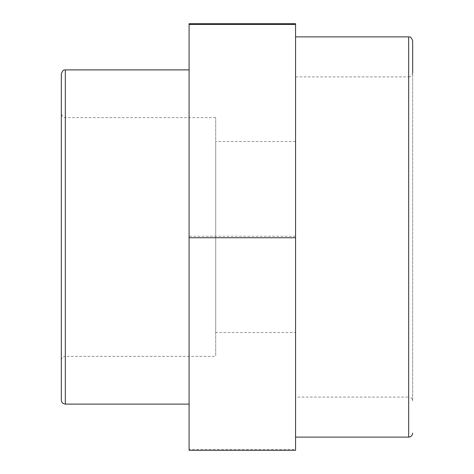 <?xml version="1.0" encoding="UTF-8"?>
<svg xmlns="http://www.w3.org/2000/svg" width="474" height="474" viewBox="0 0 474 474"><rect width="100%" height="100%" fill="white"/><g stroke="black" fill="none" stroke-linecap="round" stroke-linejoin="round"><path stroke-width="0.36" stroke-dasharray="2.37 1.78" d="M295.557 76.907L408.671 76.907L408.671 397.094C411.1 397.331 412.433 398.664 412.67 401.099L412.67 72.901C410.603 78.447 409.228 76.344 408.671 76.907L408.671 397.094L295.557 397.094L295.557 76.907L295.557 397.094M412.67 40.883L412.67 401.099M295.557 437.117L295.557 36.883L295.557 437.117M61.33 360.364L61.33 113.636L61.33 360.364C61.567 357.935 62.9 356.602 65.329 356.365L65.329 117.635L65.329 356.365L215.706 356.365L215.706 117.635L215.706 356.365M61.33 400.109L61.33 73.891M189.09 404.109L189.09 69.891L189.09 404.109M189.09 450.3L189.09 23.7M295.557 23.7L295.557 449.571L189.09 449.571M295.557 449.571L295.557 450.3M295.557 236.271L189.09 236.271M215.706 332.493L215.706 141.507L215.706 332.493L295.557 332.493L295.557 141.507L295.557 332.493M408.671 437.117L408.671 36.883M65.329 69.891L65.329 404.109M215.706 117.635L65.329 117.635C64.748 117.173 63.149 118.927 61.33 113.636M295.557 141.507L215.706 141.507"/><path stroke-width="0.71" d="M412.67 72.901L412.67 40.883C410.632 35.372 409.163 37.41 408.671 36.883L408.671 437.117L295.557 437.117M412.67 433.118C412.433 435.547 411.1 436.88 408.671 437.117M61.33 73.891L61.33 400.109C61.567 402.539 62.9 403.872 65.329 404.109L65.329 69.891C64.772 70.448 63.398 68.351 61.33 73.891M189.09 404.109L65.329 404.109M189.09 237.729L295.557 237.729L295.557 450.3L189.09 450.3L189.09 24.429L295.557 24.429L295.557 23.7L189.09 23.7L189.09 24.429M295.557 237.729L295.557 24.429M408.671 36.883L295.557 36.883M189.09 69.891L65.329 69.891"/></g></svg>
